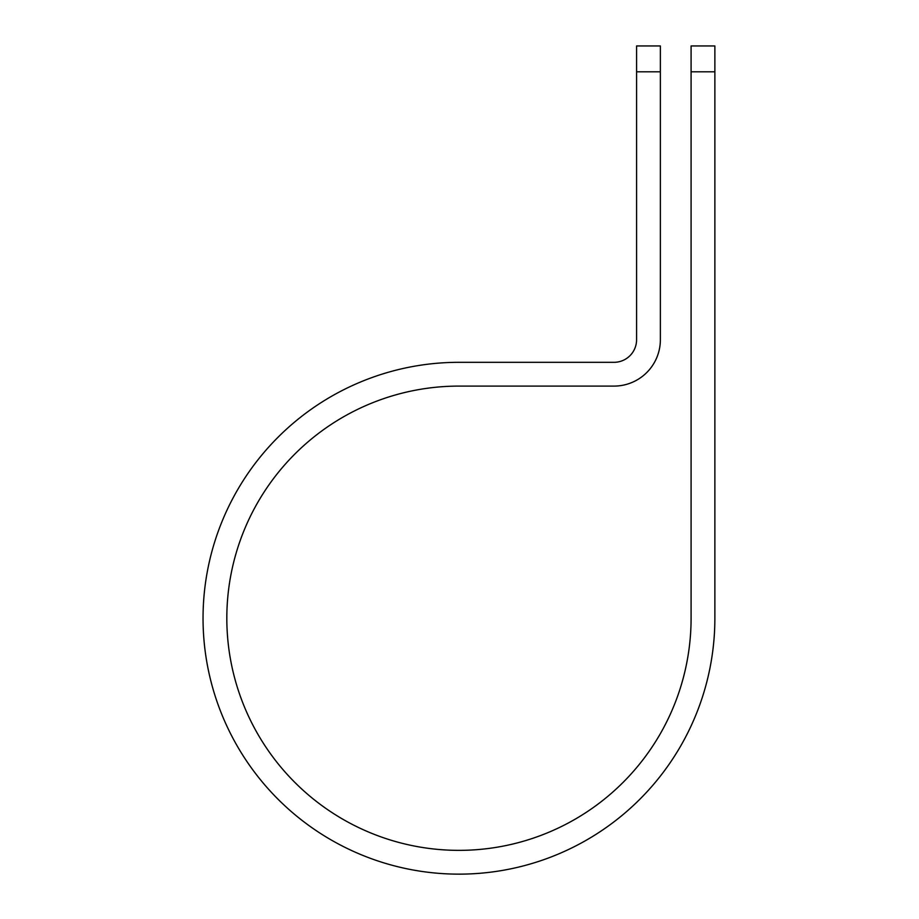 <?xml version="1.0" encoding="UTF-8"?>
<svg xmlns="http://www.w3.org/2000/svg" width="919" height="919" viewBox="0 0 919 919"><rect width="100%" height="100%" fill="white"/><g stroke="black" fill="none" stroke-linecap="round" stroke-linejoin="round"><path stroke-width="1.38" d="M691.088 71.808L691.088 45.95L714.867 45.95L714.867 71.808L691.088 71.808L691.088 618.223A232.128 232.128 0 0 1 458.949 850.362A232.128 232.128 0 0 1 226.821 618.223A232.128 232.128 0 0 1 458.949 386.095L613.984 386.095A46.375 46.375 0 0 0 660.37 339.72L660.37 71.808L636.58 71.808L636.58 45.95L660.37 45.95L660.37 71.808M636.58 71.808L636.58 339.72A22.596 22.596 0 0 1 613.984 362.316L458.949 362.316A255.919 255.919 0 0 0 203.042 618.223A255.919 255.919 0 0 0 458.949 874.141A255.919 255.919 0 0 0 714.867 618.223L714.867 71.808"/></g></svg>
